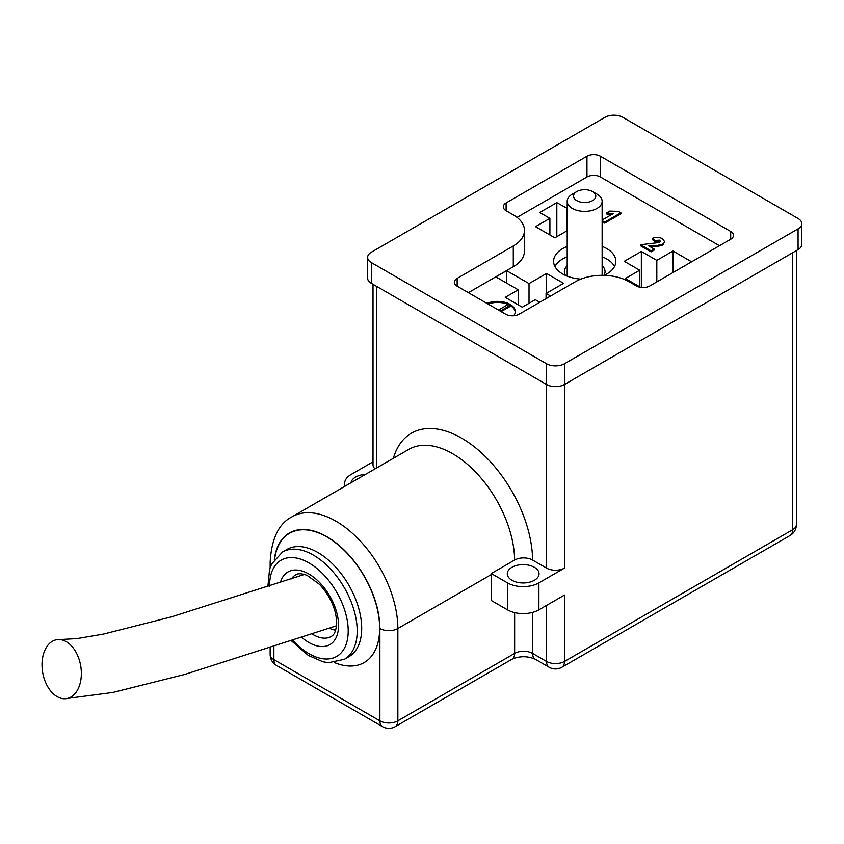 <?xml version="1.0" encoding="UTF-8"?>
<svg xmlns="http://www.w3.org/2000/svg" width="844" height="844" viewBox="0 0 844 844"><rect width="100%" height="100%" fill="white"/><g stroke="black" fill="none" stroke-linecap="round" stroke-linejoin="round"><path stroke-width="1.27" d="M602.141 265.607A20.33 11.732 180 0 1 605.043 271.652A20.33 11.732 180 0 1 604.009 275.344M565.448 275.397A20.33 11.732 180 0 1 564.383 271.652A20.33 11.732 180 0 1 567.2 265.702M602.141 220.02L613.113 213.68L606.593 212.91L609.695 211.116L618.388 211.348L620.878 212.783L620.878 213.827L604.726 223.143L602.141 221.655M611.383 214.682L606.593 213.943L606.593 212.91M513.711 315.751A17.671 10.202 0 0 0 515.241 311.594A17.671 10.202 0 0 0 505.493 302.479A17.671 10.202 0 0 0 486.999 303.418M662.825 244.053L657.212 245.488L648.171 245.583L654.174 249.043L654.174 250.077L651.072 251.871L640.512 245.783L640.512 244.739L659.301 242.502L660.367 241.247L659.512 240.171L659.512 241.205L655.007 241.479L652.201 239.506L652.201 238.472C655.651 236.858 659.006 236.911 662.266 238.652L664.639 241.584L662.825 245.087L657.212 246.522L649.732 246.48M660.187 241.764L659.512 241.205M664.639 241.584L662.825 245.087M567.2 246.427A31.122 17.967 0 0 0 553.59 261.281A31.122 17.967 0 0 0 562.705 273.994A31.122 17.967 0 0 0 580.851 279.111M604.082 275.355A31.122 17.967 0 0 0 615.846 261.281A31.122 17.967 0 0 0 602.141 246.395M529.019 303.291L529.019 283.584L506.643 270.671L495.861 276.895L518.237 289.808L505.208 297.331L522.278 307.184L535.307 299.662L539.791 302.257M529.019 283.584L546.532 273.477L563.602 283.331L546.079 293.438L550.573 296.033M719.468 245.72L600.432 176.997A9.527 5.497 0 0 0 586.96 176.997L517.034 217.372M524.451 230.423A38.117 22.007 180 0 1 513.289 245.984L457.142 278.404A9.527 5.497 0 0 0 454.357 282.286A9.527 5.497 0 0 0 457.142 286.179L505.661 314.19A9.527 5.497 0 0 0 519.134 314.19L575.281 281.769A38.117 22.007 180 0 1 629.181 281.769L636.365 285.916A9.527 5.497 0 0 0 649.848 285.916L730.704 239.242A9.527 5.497 0 0 0 733.489 235.349A9.527 5.497 0 0 0 730.704 231.456L600.432 156.256A9.527 5.497 0 0 0 586.96 156.256L506.105 202.929A9.527 5.497 0 0 0 503.319 206.822A9.527 5.497 0 0 0 506.105 210.715L513.289 214.861A38.117 22.007 180 0 1 524.451 230.423L524.451 251.174A38.117 22.007 180 0 1 513.289 266.725L468.378 292.668M549.898 234.959L549.898 218.364L535.529 226.667L554.846 237.818L567.2 230.676M549.898 218.364L539.749 212.498L556.818 202.644L567.2 208.373M656.811 281.896L656.811 260.374L641.356 251.449L624.286 261.313L639.741 270.228L625.362 278.531L640.628 287.34M656.811 260.374L672.984 251.037L691.616 261.798M532.606 560.047L546.532 568.086A12.702 7.332 0 0 0 564.499 568.086L538.894 582.866A22.229 12.839 180 0 1 507.455 582.866L491.282 573.53L514.64 560.047A12.702 7.332 180 0 1 532.606 560.047A100.373 57.951 60 0 0 470.984 444.26A100.373 57.951 60 0 0 393.367 458.292M373.016 284.291L373.016 464.865A12.702 7.332 0 0 0 375.063 468.863M532.606 612.385L532.606 653.404A12.702 7.332 120 0 0 535.244 659.217L549.159 667.256A12.702 12.702 0 0 0 561.872 667.256A12.702 7.332 -120 0 0 564.499 661.443L564.499 595.052L538.894 609.832A22.229 12.839 180 0 1 507.455 609.832L491.282 600.495L491.282 573.53M345.091 486.165A22.229 12.839 180 0 1 344.626 483.538A22.229 12.839 180 0 1 351.136 474.465L373.016 461.826M801.8 223.681L801.8 244.422A12.702 7.332 180 0 1 798.076 249.613L798.076 228.861A12.702 7.332 0 0 0 801.8 223.681A12.702 7.332 0 0 0 798.076 218.49L622.893 117.348A12.702 7.332 0 0 0 604.926 117.348L371.349 252.208A12.702 7.332 0 0 0 367.625 257.388A12.702 7.332 0 0 0 371.349 262.579L546.532 363.722A12.702 7.332 0 0 0 564.499 363.722L798.076 228.861M564.499 363.722L564.499 384.474L798.076 249.613M564.499 568.086L564.499 384.474A12.702 7.332 180 0 1 546.532 384.474L546.532 363.722M371.349 262.579L371.349 283.331L546.532 384.474L546.532 568.086M371.349 283.331A12.702 7.332 180 0 1 367.625 278.14L367.625 257.388M303.028 574.922A35.575 20.541 60 0 1 303.312 574.131M335.68 630.194A35.575 20.541 60 0 1 329.371 628.252M534.4 567.305A15.878 9.168 180 0 1 539.052 573.783A15.878 9.168 180 0 1 523.174 582.961A15.878 9.168 180 0 1 507.297 573.783A15.878 9.168 180 0 1 517.098 565.311A15.878 9.168 180 0 1 534.4 567.305M351.041 482.736A15.878 9.168 180 0 1 365.463 474.402M556.818 236.668L556.818 202.644M566.968 230.813L566.968 208.51M672.984 272.559L672.984 251.037M639.741 286.823L639.741 270.228M641.356 287.435L641.356 251.449M506.643 283.12L506.643 270.671M546.532 293.184L546.532 273.477M546.079 298.628L546.079 293.438M518.237 304.853L518.237 289.808M614.516 266.472A31.122 17.967 0 0 0 602.141 256.766M567.2 256.798A31.122 17.967 0 0 0 554.909 266.472M67.393 642.379A29.857 19.296 80.4 0 1 80.138 683.366A29.857 19.296 80.4 0 1 64.893 698.748A29.857 19.296 80.4 0 1 42.2 668.859A29.857 19.296 80.4 0 1 59.491 639.552A29.857 19.296 80.4 0 1 67.393 642.379M657.212 245.488L657.212 246.522M659.512 240.171L655.007 240.434L655.007 241.479M655.007 240.434L652.201 238.472M654.174 249.043L651.072 250.837L651.072 251.871M651.072 250.837L640.512 244.739M501.167 311.594L509.924 306.53L509.924 305.496L508.13 304.462L498.466 310.043M509.924 305.496L500.27 311.077M515.22 312.111A17.671 10.202 0 0 0 488.064 304.03M620.878 212.783L604.726 222.109L604.726 223.143M604.726 222.109L602.141 220.611M592.53 191.567L597.024 194.162A17.471 10.086 180 0 1 602.141 201.294A17.471 10.086 180 0 1 591.349 210.61A17.471 10.086 180 0 1 572.316 208.426A17.471 10.086 180 0 1 567.2 201.294A17.471 10.086 180 0 1 572.316 194.162L576.811 191.567A11.12 6.414 0 0 0 576.811 200.64A11.12 6.414 0 0 0 592.53 200.64A11.12 6.414 0 0 0 592.53 191.567A11.12 6.414 0 0 0 576.811 191.567M376.74 286.443L376.74 467.892M270.154 567.611L270.154 562.115C271.525 538.567 278.815 523.459 292.035 516.802A87.66 50.608 60 0 1 359.586 540.287A87.66 50.608 60 0 1 397.851 628.506L397.851 720.829L514.64 653.404A12.702 7.332 0 0 1 532.606 653.404L546.532 661.443L546.532 605.422M273.878 646.915L273.878 659.628L379.884 720.829L379.884 628.506A12.702 7.332 180 0 0 397.851 628.506L491.282 574.564M270.154 648.129L270.154 654.438A12.702 7.332 180 0 0 273.878 659.628A12.702 7.332 120 0 0 276.505 665.441L382.511 726.652A12.702 7.332 120 0 1 379.884 720.829A12.702 7.332 180 0 0 397.851 720.829A12.702 7.332 60 0 1 395.224 726.652L512.013 659.217A12.702 7.332 60 0 0 514.64 653.404L514.64 612.607M796.409 250.573L796.409 524.514A12.702 7.332 180 0 1 792.685 529.705L564.499 661.443A12.702 7.332 180 0 1 546.532 661.443A12.702 7.332 -60 0 0 549.159 667.256M274.638 559.034A74.641 43.097 60 0 1 329.403 538.483A74.641 43.097 60 0 1 379.6 625.436A74.641 43.097 60 0 1 334.424 662.582M379.884 628.506A74.958 43.276 -120 0 0 330.405 538.873A74.958 43.276 -120 0 0 274.342 559.435M538.894 609.832L538.894 582.866M561.872 667.256L790.058 535.518A12.702 7.332 -120 0 0 792.685 529.705L792.685 252.725M514.629 560.047A87.66 50.608 -120 0 0 475.963 472.429A87.66 50.608 -120 0 0 408.823 449.367L292.035 516.802M280.356 582.603A41.926 24.202 60 0 1 312.934 576.684A41.926 24.202 60 0 1 338.56 625.393A41.926 24.202 60 0 1 301.983 637.568M292.995 640.585A55.588 32.093 -120 0 0 348.213 630.974A55.588 32.093 -120 0 0 308.651 562.748A55.588 32.093 -120 0 0 269.616 586.19M357.202 630.974A61.939 35.764 60 0 1 344.373 659.322L348.867 656.727A61.939 35.764 -120 0 0 348.867 585.208A61.939 35.764 -120 0 0 286.928 549.455L282.434 552.05A61.939 35.764 60 0 1 330.162 568.645A61.939 35.764 60 0 1 357.202 630.974M312.312 634.076A35.575 20.541 -120 0 0 313.398 634.73A35.575 20.541 -120 0 0 331.186 636.492C331.987 635.796 335.944 634.994 336.693 622.798C336.165 609.252 330.468 596.455 319.602 584.428L307.132 575.397C301.709 573.392 297.869 573.224 295.622 574.88A35.575 20.541 -120 0 0 291.423 578.868M270.154 562.115A12.702 7.332 0 0 0 271.177 565.005M457.142 286.179L457.142 278.404M513.289 266.725L513.289 245.984M506.105 210.715L506.105 202.929M586.96 176.997L586.96 156.256M600.432 176.997L600.432 156.256M730.704 239.242L730.704 231.456M507.455 609.832L507.455 582.866M270.154 654.438A12.702 12.702 0 0 0 276.505 665.441M382.511 726.652A12.702 12.702 0 0 0 395.224 726.652M790.058 535.518A12.702 12.702 0 0 0 796.409 524.514M512.013 659.217C519.756 655.894 527.5 655.894 535.244 659.217M344.373 659.322L328.58 662.688L322.988 661.801L308.303 655.419L291.665 641.029M267.864 586.77L269.574 569.426L271.61 564.077L282.434 552.05M344.626 486.439L344.626 483.538M304.452 574.426L171.701 616.795L103.369 634.097L76.983 638.591L59.481 639.552M336.556 625.773L184.804 674.43L112.896 692.449L64.946 698.748M567.2 201.294L567.2 276.136M602.141 201.294L602.141 275.323"/></g></svg>
